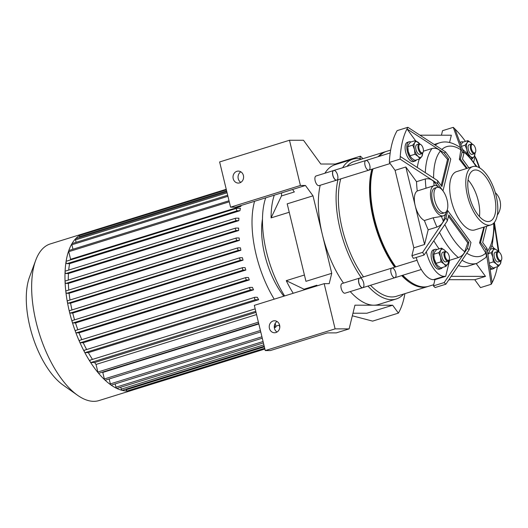 <?xml version="1.0" encoding="UTF-8"?>
<svg xmlns="http://www.w3.org/2000/svg" width="528" height="528" viewBox="0 0 528 528"><rect width="100%" height="100%" fill="white"/><g stroke="black" fill="none" stroke-linecap="round" stroke-linejoin="round"><path stroke-width="0.79" d="M447.097 200.079A13.253 5.999 -107.3 0 1 444.807 212.725A13.253 5.999 -107.3 0 1 435.151 201.854A13.253 5.999 -107.3 0 1 436.946 187.42A13.253 5.999 -107.3 0 1 447.097 200.079M444.807 212.725L442.662 213.391A13.253 5.999 -107.3 0 1 433 202.521A13.253 5.999 -107.3 0 1 434.801 188.087L436.946 187.42M424.09 255.017A94.637 42.834 -107.3 0 1 422.651 252.358L446.021 217.747A53.632 24.275 72.7 0 0 447.355 220.856L424.09 255.017L413.345 258.357A94.637 42.834 -107.3 0 1 411.906 255.697L413.833 247.817L424.578 244.484L428.175 229.799L436.946 227.073C440.154 225.819 442.286 223.846 443.342 221.153A57.334 25.951 -107.3 0 1 441.428 216.421L433.171 217.787L424.4 220.513A15.774 7.141 -107.3 0 1 415.206 205.735A15.774 7.141 -107.3 0 1 417.259 190.978L434.049 185.678A15.774 7.141 -107.3 0 1 439.336 187.651M441.428 216.421L443.408 215.807A15.774 7.141 -107.3 0 1 431.323 200.732A15.774 7.141 -107.3 0 1 434.049 185.678M446.642 211.18A15.774 7.141 -107.3 0 1 443.408 215.807M491.245 284.269L485.78 249.625A53.632 24.275 72.7 0 0 487.001 248.431L492.142 282.625A94.637 42.834 -107.3 0 1 491.245 284.269L480.5 287.608L474.758 279.721L448.945 279.688M445.85 284.216A94.637 42.834 -107.3 0 1 444.16 282.572L467.419 248.411A53.632 24.275 72.7 0 0 469.22 249.605L445.85 284.216L435.105 287.549A94.637 42.834 -107.3 0 1 433.415 285.905L434.94 279.675L433.382 279.668A25.238 11.425 -107.3 0 1 416.209 257.466M413.833 247.817L395.089 170.333L389.347 162.446A94.637 42.834 -107.3 0 1 397.142 130.627L407.887 127.294L445.586 151.919L450.767 159.034L442.972 190.852L437.791 183.737L400.092 159.113A94.637 42.834 -107.3 0 1 400.244 156.453L437.62 180.635A53.632 24.275 72.7 0 0 437.791 183.737M441.428 135.208L442.537 130.687L453.281 127.347A94.637 42.834 -107.3 0 1 454.971 128.99L463.947 153.14L462.502 159.047L468.877 167.805M424.578 244.484L405.834 166.993L395.089 170.333M417.259 190.978A63.096 28.558 -107.3 0 1 416.539 181.698L405.834 166.993M438.082 186.635L433.765 181.573C431.468 179.15 428.65 178.279 425.311 178.972L416.539 181.698M493.845 248.193L492.03 245.692M498.399 251.704L494.056 222.776M488.004 254.608L492.327 244.669L494.406 226.466L493.297 223.542M494.38 222.387L498.986 252.067M473.748 161.806L475.035 156.545A94.637 42.834 -107.3 0 1 476.48 159.205L479.761 167.944M479.279 167.66L475.035 156.545A94.637 42.834 -107.3 0 0 474.613 155.773M449.566 142.494L451.348 135.221L420.13 135.181M466.534 168.531L459.367 159.37L460.832 149.774L460.7 148.256L459.994 147.365C452.529 142.322 445.738 140.804 439.619 142.804L434.333 144.441M459.367 159.37L460.403 159.047L462.145 151.939L453.281 127.347M415.463 140.567L406.989 128.931A94.637 42.834 -107.3 0 1 407.887 127.294M441.197 185.539L447.546 159.383L440.392 151.021C438.101 148.639 435.303 147.807 432.003 148.513L423.397 151.186M447.546 159.383L448.675 159.034L444.365 153.113L406.989 128.931A94.637 42.834 -107.3 0 0 400.244 156.453M497.297 215.101A15.774 13.926 -89.9 0 0 495.304 192.661M445.586 151.919A53.632 24.275 72.7 0 0 444.365 153.113M463.947 153.14A53.632 24.275 72.7 0 0 462.145 151.939M485.78 249.625L480.599 242.51L484.414 226.928M486.684 226.228L482.691 242.517L487.001 248.431M467.168 168.333L460.403 159.047M389.347 162.446L400.092 159.113M437.62 180.635L441.929 186.549L448.675 159.034M462.119 260.271A63.096 28.558 -107.3 0 0 477.048 263.307L485.635 257.697L486.453 256.126L485.813 253.031L479.556 242.834L483.872 227.099M479.556 242.834L480.599 242.51M474.758 279.721L485.503 276.382L476.177 263.578M497.389 266.732A94.637 42.834 -107.3 0 1 492.142 282.625M454.971 128.99A94.637 42.834 -107.3 0 1 465.432 141.372M485.503 276.382L451.229 276.342M417.292 167.389A63.096 28.558 -107.3 0 1 419.291 159.02M428.175 229.799A63.096 28.558 -107.3 0 1 424.4 220.513M477.048 263.307L468.283 266.033A63.096 28.558 -107.3 0 1 458.548 265.571M443.342 221.153L445.969 213.253M490.862 224.928L474.745 229.937A30.538 13.82 -107.3 0 1 452.483 204.871A30.538 13.82 -107.3 0 1 456.628 171.613L472.745 166.604A30.538 13.82 -107.3 0 1 474.679 166.32A30.538 13.82 -107.3 0 1 495.601 193.717A30.538 13.82 -107.3 0 1 490.862 224.928A30.538 13.82 -107.3 0 1 468.6 199.868A30.538 13.82 -107.3 0 1 472.745 166.604M446.021 217.747L447.764 210.646L470.963 242.504L469.22 249.605M467.419 248.411L468.871 242.497L448.8 214.949L447.355 220.856M434.94 279.675L445.685 276.335L449.618 260.291L458.383 257.572C461.558 256.344 463.683 254.397 464.759 251.737L467.735 242.847L468.871 242.497M433.415 285.905L444.16 282.572M446.774 210.949L447.764 210.646M411.906 255.697L422.651 252.358M467.735 242.847L448.47 216.308M445.685 276.335L444.127 276.335A25.238 11.425 -107.3 0 1 426.393 251.981L426.34 251.75M449.618 260.291A63.096 28.558 -107.3 0 1 449.11 259.875M439.098 248.873A63.096 28.558 -107.3 0 1 433.838 240.808M468.052 179.949A26.75 12.111 -107.3 0 1 479.431 216.592M475.563 169.97A26.75 12.111 -107.3 0 1 493.891 193.974A26.75 12.111 -107.3 0 1 489.74 221.311A26.75 12.111 -107.3 0 1 470.237 199.36A26.75 12.111 -107.3 0 1 473.867 170.221A26.75 12.111 -107.3 0 1 475.563 169.97M467.854 140.62L470.956 142.712A8.204 3.709 72.7 0 0 467.102 142.712A8.204 3.709 72.7 0 0 466.838 149.556L465.109 145.187L467.102 142.712L467.854 140.62L462.871 142.171L460.871 144.646M472.105 144.038A8.204 3.709 72.7 0 0 470.956 142.712L472.131 144.045M475.009 153.278L474.269 156.413A8.204 3.709 72.7 0 0 474.982 153.305M474.269 156.413L472.27 158.888L470.422 156.407A8.204 3.709 72.7 0 0 474.269 156.413M467.32 154.315L466.838 149.556A8.204 3.709 72.7 0 0 470.422 156.407L468.217 154.816M471.735 159.053L472.27 158.888M461.505 146.302L465.109 145.187M471.445 144.038L469.187 144.738A5.049 2.284 72.7 0 0 468.409 149.899A5.049 2.284 72.7 0 0 471.867 154.427A5.049 2.284 72.7 0 0 472.184 154.381L474.441 153.681A5.049 2.284 -107.3 0 1 470.765 149.536A5.049 2.284 -107.3 0 1 471.445 144.038A5.049 2.284 -107.3 0 1 471.768 143.992A5.049 2.284 -107.3 0 1 472.758 144.362L473.319 144.758A4.415 2 -107.3 0 1 475.576 152.024A4.415 2 -107.3 0 1 471.86 150.097A4.415 2 -107.3 0 1 472.448 144.434A4.415 2 -107.3 0 1 473.319 144.758M475.576 152.024L475.339 152.671A5.049 2.284 -107.3 0 1 474.441 153.681M460.218 142.804A10.098 4.567 -107.3 0 1 461.459 141.854A10.098 4.567 -107.3 0 1 462.099 141.761A10.098 4.567 -107.3 0 1 463.287 142.039M419.912 158.822L421.905 156.347A8.204 3.709 -107.3 0 1 418.057 156.347A8.204 3.709 -107.3 0 1 414.473 149.49A8.204 3.709 -107.3 0 1 414.744 142.646A8.204 3.709 -107.3 0 1 418.592 142.652A8.204 3.709 -107.3 0 1 419.747 143.979L415.49 140.56L414.744 142.646L412.744 145.121L414.473 149.49L414.955 154.255L418.057 156.347L419.912 158.822L414.929 160.373L411.827 158.281L410.322 156.446L408.243 151.43A8.204 3.709 72.7 0 0 410.137 156.136L410.322 156.446M407.807 148.546A8.204 3.709 72.7 0 0 407.814 148.672A8.204 3.709 72.7 0 0 408.243 151.43L407.761 146.672L408.507 144.58L410.507 142.105L415.49 140.56M422.624 153.245A8.204 3.709 -107.3 0 1 421.905 156.347L422.651 153.212M422.077 153.615L419.819 154.321A5.049 2.284 -107.3 0 1 419.503 154.367A5.049 2.284 -107.3 0 1 416.044 149.833A5.049 2.284 -107.3 0 1 416.83 144.679L419.087 143.979A5.049 2.284 72.7 0 0 418.4 149.477A5.049 2.284 72.7 0 0 422.077 153.615A5.049 2.284 72.7 0 0 422.981 152.605L423.218 151.965A4.415 2 72.7 0 0 420.961 144.692A4.415 2 72.7 0 0 420.09 144.368A4.415 2 72.7 0 0 419.503 150.031A4.415 2 72.7 0 0 423.218 151.965M407.761 146.672L412.744 145.121M409.972 155.8L414.955 154.255M420.961 144.692L420.4 144.302A5.049 2.284 72.7 0 0 419.404 143.926A5.049 2.284 72.7 0 0 419.087 143.979M410.923 141.979A10.098 4.567 72.7 0 0 409.735 141.695A10.098 4.567 72.7 0 0 409.101 141.794A10.098 4.567 72.7 0 0 407.728 152.79A10.098 4.567 72.7 0 0 415.087 161.073A10.098 4.567 72.7 0 0 416.486 159.885M409.101 141.794L407.378 142.329A10.098 4.567 72.7 0 0 406.012 153.325A10.098 4.567 72.7 0 0 413.365 161.608L415.087 161.073M498.293 266.449L500.293 263.974A8.204 3.709 -107.3 0 1 496.439 263.967A8.204 3.709 -107.3 0 1 492.855 257.116L493.337 261.875L496.439 263.967L498.293 266.449L493.31 268L489.647 265.34M501.006 260.865A8.204 3.709 -107.3 0 1 500.293 263.974L501.032 260.839M498.148 251.605L496.973 250.272A8.204 3.709 -107.3 0 1 498.128 251.599M496.973 250.272L493.878 248.18L493.126 250.272A8.204 3.709 -107.3 0 1 496.973 250.272M493.126 250.272L491.126 252.747L492.855 257.116A8.204 3.709 -107.3 0 1 493.126 250.272M488.69 253.499L491.126 252.747M490.829 249.13L493.878 248.18M489.317 263.129L493.337 261.875M500.465 261.241L498.208 261.941A5.049 2.284 -107.3 0 1 497.884 261.987A5.049 2.284 -107.3 0 1 494.426 257.459A5.049 2.284 -107.3 0 1 495.211 252.305L497.468 251.599A5.049 2.284 72.7 0 0 496.683 256.76A5.049 2.284 72.7 0 0 500.141 261.287A5.049 2.284 72.7 0 0 500.465 261.241A5.049 2.284 72.7 0 0 501.362 260.231L501.6 259.585A4.415 2 72.7 0 0 499.343 252.318A4.415 2 72.7 0 0 497.27 255.42A4.415 2 72.7 0 0 500.531 260.515A4.415 2 72.7 0 0 501.6 259.585M499.343 252.318L498.782 251.922A5.049 2.284 72.7 0 0 497.468 251.599M489.931 267.28A10.098 4.567 72.7 0 0 492.829 268.792A10.098 4.567 72.7 0 0 493.469 268.699A10.098 4.567 72.7 0 0 494.875 267.511M490.208 269.161A10.098 4.567 72.7 0 0 491.113 269.326A10.098 4.567 72.7 0 0 491.753 269.234L493.469 268.699M448.668 260.773L447.929 263.914L445.936 266.383L444.081 263.908L440.979 261.815L440.497 257.057L438.768 252.681L440.761 250.206L441.514 248.12L436.531 249.665L434.531 252.14L433.785 254.232L434.26 258.991A8.204 3.709 -107.3 0 1 433.838 256.232A8.204 3.709 -107.3 0 1 433.831 256.113M436.346 264.007L436.154 263.696A8.204 3.709 -107.3 0 1 434.26 258.991L436.346 264.007L437.844 265.841L440.946 267.934L445.936 266.383M441.514 248.12L444.616 250.213A8.204 3.709 72.7 0 0 440.761 250.206A8.204 3.709 72.7 0 0 440.497 257.057A8.204 3.709 72.7 0 0 444.081 263.908A8.204 3.709 72.7 0 0 447.929 263.914A8.204 3.709 72.7 0 0 448.642 260.806M445.764 251.539A8.204 3.709 72.7 0 0 444.616 250.213L445.79 251.546M445.104 251.539L442.847 252.239A5.049 2.284 72.7 0 0 442.068 257.4A5.049 2.284 72.7 0 0 445.526 261.928A5.049 2.284 72.7 0 0 445.843 261.881L448.1 261.175A5.049 2.284 -107.3 0 1 447.784 261.228A5.049 2.284 -107.3 0 1 444.319 256.694A5.049 2.284 -107.3 0 1 445.104 251.539A5.049 2.284 -107.3 0 1 446.417 251.863L446.978 252.259A4.415 2 -107.3 0 1 449.236 259.525A4.415 2 -107.3 0 1 448.173 260.449A4.415 2 -107.3 0 1 444.906 255.361A4.415 2 -107.3 0 1 446.978 252.259M435.989 263.36L440.979 261.815M433.785 254.232L438.768 252.681M449.236 259.525L448.998 260.165A5.049 2.284 -107.3 0 1 448.1 261.175M442.51 267.452A10.098 4.567 -107.3 0 1 441.111 268.633A10.098 4.567 -107.3 0 1 440.471 268.732A10.098 4.567 -107.3 0 1 433.554 259.67A10.098 4.567 -107.3 0 1 435.118 249.355A10.098 4.567 -107.3 0 1 436.946 249.539M441.111 268.633L439.388 269.168A10.098 4.567 -107.3 0 1 438.748 269.267A10.098 4.567 -107.3 0 1 431.831 260.205A10.098 4.567 -107.3 0 1 433.402 249.889L435.118 249.355M269.419 328.35A5.993 5.293 90.1 0 1 274.527 320.767A5.993 5.293 90.1 0 1 279.814 326.773A5.993 5.293 90.1 0 1 274.514 332.759A5.993 5.293 90.1 0 1 269.419 328.35M277.048 321.493A5.993 5.293 -89.9 0 0 274.454 328.357A5.993 5.293 -89.9 0 0 277.035 332.039M349.127 328.891L336.23 332.897L327.248 332.891L270.296 350.579L265.261 350.572L254.324 305.349L324.166 283.655L335.108 328.878L349.127 328.891L354.935 305.177L373.798 305.204A73.187 33.125 72.7 0 0 378.437 304.511L396.165 299.006A73.187 33.125 72.7 0 0 403.649 294.037M337.234 164.036L320.786 164.017L303.494 140.27L289.476 140.257L300.419 185.48L305.455 185.486L312.992 195.835L287.199 203.848L305.95 281.332L331.736 273.319L322.364 234.577A73.187 33.125 72.7 0 0 343.504 283.1M350.236 291.581A73.187 33.125 72.7 0 0 373.798 305.204L392.66 305.224L398.402 313.111L372.61 321.116L352.341 315.79M331.736 273.319L329.201 283.661L324.166 283.655M233.204 178.669A5.993 5.293 90.1 0 1 238.319 171.092A5.993 5.293 90.1 0 1 243.599 177.091A5.993 5.293 90.1 0 1 238.306 183.077A5.993 5.293 90.1 0 1 233.204 178.669M240.834 171.818A5.993 5.293 -89.9 0 0 238.24 178.675A5.993 5.293 -89.9 0 0 240.821 182.358M281.648 192.878A94.637 42.834 72.7 0 0 281.457 195.961L294.353 191.954L292.558 189.493L235.607 207.181L230.571 207.174L219.628 161.951L289.476 140.257M320.212 185.262A73.187 33.125 72.7 0 0 322.364 234.577L312.992 195.835M361.726 159.073A73.187 33.125 72.7 0 0 352.744 159.218L335.009 164.729A73.187 33.125 72.7 0 0 324.905 173.23M300.419 185.48L230.571 207.174M292.558 189.493L305.455 185.486M335.108 328.878L265.261 350.572M316.727 285.965L316.912 285.206L304.016 289.205A94.637 42.834 72.7 0 0 304.339 289.813M304.016 289.205L286.262 280.652L304.418 275.009M362.974 158.684A94.637 42.834 72.7 0 0 360.439 156.189L359.819 158.71M360.439 156.189L335.174 164.036M352.968 313.216L366.868 313.236L392.66 305.224M398.402 313.111A94.637 42.834 72.7 0 0 404.897 293.647M293.218 293.264A73.187 33.125 -107.3 0 1 286.262 280.652M265.696 197.835A73.187 33.125 72.7 0 0 284.618 295.937M289.232 212.249L271.075 217.886A73.187 33.125 -107.3 0 1 274.289 195.169M281.457 195.961L271.075 217.886M352.744 159.218A73.187 33.125 72.7 0 0 342.632 167.726M337.946 179.751A73.187 33.125 72.7 0 0 361.231 277.589M367.963 286.07A73.187 33.125 72.7 0 0 396.165 299.006M333.762 170.478L316.034 175.989A5.049 2.284 72.7 0 0 315.163 180.807A5.049 2.284 72.7 0 0 319.031 185.625L336.758 180.121A5.049 2.284 72.7 0 0 337.445 174.623A5.049 2.284 72.7 0 0 333.762 170.478A5.049 2.284 72.7 0 0 332.891 175.296A5.049 2.284 72.7 0 0 336.758 180.121M359.786 278.038L342.058 283.549A5.049 2.284 72.7 0 0 341.273 288.704A5.049 2.284 72.7 0 0 344.731 293.238A5.049 2.284 72.7 0 0 345.048 293.192L362.782 287.681A5.049 2.284 72.7 0 0 363.462 282.183A5.049 2.284 72.7 0 0 359.786 278.038A5.049 2.284 72.7 0 0 359 283.199A5.049 2.284 72.7 0 0 362.459 287.727A5.049 2.284 72.7 0 0 362.782 287.681M132.752 390.073A82.018 37.125 -107.3 0 1 132.297 390.225A82.018 37.125 -107.3 0 1 86.585 355.813A82.018 37.125 -107.3 0 1 65.076 271.689A82.018 37.125 -107.3 0 1 83.629 233.567A82.018 37.125 -107.3 0 1 84.091 233.429L226.241 189.275M132.297 390.225L98.987 400.567A82.018 37.125 -107.3 0 1 77.623 395.32A82.018 37.125 -107.3 0 1 35.693 260.344A82.018 37.125 -107.3 0 1 50.318 243.916L83.629 233.567M77.623 395.32L63.056 385.044A65.617 29.7 -107.3 0 1 29.515 277.061L35.693 260.344M264.706 348.262L127.182 390.984A1.261 0.574 -107.3 0 1 126.212 389.776L126.06 389.149M264.211 346.236L122.212 390.344A1.261 0.574 -107.3 0 1 121.249 389.143L120.78 387.222M263.413 342.916L116.932 388.417A1.261 0.574 -107.3 0 1 115.969 387.209L115.17 383.896M262.271 338.204L111.322 385.097A1.261 0.574 -107.3 0 1 110.352 383.889L109.164 378.972M260.74 331.888L105.316 380.167A1.261 0.574 -107.3 0 1 104.353 378.965L102.775 372.445A75.709 34.267 -107.3 0 1 102.465 372.121M258.733 323.578L98.828 373.25A1.261 0.574 -107.3 0 1 97.865 372.042L96.023 364.452A75.709 34.267 -107.3 0 1 94.618 362.518L90.922 362.512A1.261 0.574 -107.3 0 1 90.057 361.383A1.261 0.574 -107.3 0 1 90.255 360.089A1.261 0.574 -107.3 0 1 90.334 360.076L255.176 308.873M92.486 359.396A75.709 34.267 -107.3 0 1 88.341 352.625L85.166 352.618A1.261 0.574 -107.3 0 1 84.302 351.49A1.261 0.574 -107.3 0 1 84.493 350.196A1.261 0.574 -107.3 0 1 84.572 350.189L254.74 297.33M86.632 349.536A75.709 34.267 -107.3 0 1 83.226 342.731L80.375 342.731A1.261 0.574 -107.3 0 1 79.51 341.596A1.261 0.574 -107.3 0 1 79.708 340.309A1.261 0.574 -107.3 0 1 79.787 340.296L249.955 287.437M81.82 339.656A75.709 34.267 -107.3 0 1 78.995 332.845L76.369 332.845A1.261 0.574 -107.3 0 1 75.504 331.709A1.261 0.574 -107.3 0 1 75.702 330.422A1.261 0.574 -107.3 0 1 75.781 330.409L245.949 277.55M77.834 329.756A75.709 34.267 -107.3 0 1 75.517 322.958L73.042 322.951A1.261 0.574 -107.3 0 1 72.178 321.823A1.261 0.574 -107.3 0 1 72.376 320.529A1.261 0.574 -107.3 0 1 72.455 320.516L242.616 267.656M74.567 319.849A75.709 34.267 -107.3 0 1 72.719 313.071L70.343 313.064A1.261 0.574 -107.3 0 1 69.478 311.936A1.261 0.574 -107.3 0 1 69.676 310.642A1.261 0.574 -107.3 0 1 69.755 310.629L239.917 257.77M71.966 309.929A75.709 34.267 -107.3 0 1 70.574 303.178L68.257 303.178A1.261 0.574 -107.3 0 1 67.393 302.049A1.261 0.574 -107.3 0 1 67.591 300.755A1.261 0.574 -107.3 0 1 67.67 300.742L237.838 247.883M70.026 300.003A75.709 34.267 -107.3 0 1 69.095 293.297L66.805 293.291A1.261 0.574 -107.3 0 1 65.941 292.162A1.261 0.574 -107.3 0 1 66.132 290.869A1.261 0.574 -107.3 0 1 66.211 290.855L236.379 237.996M68.765 290.05A75.709 34.267 -107.3 0 1 68.343 283.411L66.026 283.404A1.261 0.574 -107.3 0 1 65.162 282.275A1.261 0.574 -107.3 0 1 65.36 280.982A1.261 0.574 -107.3 0 1 65.439 280.975L235.6 228.116M68.277 280.078A75.709 34.267 -107.3 0 1 68.435 273.524L66.026 273.524A1.261 0.574 -107.3 0 1 65.162 272.389A1.261 0.574 -107.3 0 1 65.36 271.102A1.261 0.574 -107.3 0 1 65.439 271.088L235.607 218.229M68.706 270.059A75.709 34.267 -107.3 0 1 69.61 263.644L67.003 263.637A1.261 0.574 -107.3 0 1 66.139 262.508A1.261 0.574 -107.3 0 1 66.33 261.215A1.261 0.574 -107.3 0 1 66.416 261.202L236.577 208.342M70.409 259.948A75.709 34.267 -107.3 0 1 70.58 259.281L68.746 251.684A1.261 0.574 -107.3 0 1 68.963 250.477L229.02 200.759M72.963 249.236L71.887 244.774A1.261 0.574 -107.3 0 1 72.105 243.573L227.687 195.241M76.105 242.332L75.511 239.864A1.261 0.574 -107.3 0 1 75.728 238.656L226.829 191.723M79.728 237.415L79.523 236.551A1.261 0.574 -107.3 0 1 79.741 235.349L226.367 189.796M83.8 234.089A1.261 0.574 -107.3 0 1 84.084 233.429M264.891 349.028L131.842 390.357A1.261 0.574 -107.3 0 1 131.102 389.763M274.23 299.165A75.709 34.267 -107.3 0 1 254.582 201.287M241.151 205.465A75.709 34.267 72.7 0 0 240.9 206.369L70.58 259.281M67.003 263.637L237.316 210.731A1.261 0.574 72.7 0 1 236.452 209.596A1.261 0.574 72.7 0 1 236.65 208.309A1.261 0.574 72.7 0 1 236.729 208.296L240.425 208.303A75.709 34.267 72.7 0 0 239.923 210.738L69.61 263.644M66.026 273.524L236.346 220.618A1.261 0.574 72.7 0 1 235.481 219.483A1.261 0.574 72.7 0 1 235.679 218.196A1.261 0.574 72.7 0 1 235.759 218.183L238.933 218.183A75.709 34.267 72.7 0 0 238.755 220.618L68.435 273.524M66.026 283.404L236.339 230.498A1.261 0.574 72.7 0 1 235.475 229.37A1.261 0.574 72.7 0 1 235.673 228.076A1.261 0.574 72.7 0 1 235.752 228.063L238.603 228.07A75.709 34.267 72.7 0 0 238.663 230.505L68.343 283.411M66.805 293.291L237.118 240.385A1.261 0.574 72.7 0 1 236.254 239.25A1.261 0.574 72.7 0 1 236.452 237.963A1.261 0.574 72.7 0 1 236.531 237.95L239.158 237.956A75.709 34.267 72.7 0 0 239.415 240.385L69.095 293.297M68.257 303.178L238.577 250.272A1.261 0.574 72.7 0 1 237.712 249.137A1.261 0.574 72.7 0 1 237.91 247.85A1.261 0.574 72.7 0 1 237.989 247.837L240.464 247.843A75.709 34.267 72.7 0 0 240.893 250.272L70.574 303.178M69.676 310.642L239.989 257.737A1.261 0.574 72.7 0 1 240.075 257.723L242.444 257.73A75.709 34.267 72.7 0 0 243.038 260.159L72.719 313.071M245.837 270.052L243.362 270.046A1.261 0.574 -107.3 0 1 242.497 268.91A1.261 0.574 -107.3 0 1 242.689 267.623A1.261 0.574 -107.3 0 1 242.768 267.61L245.084 267.617A75.709 34.267 72.7 0 0 245.837 270.052L75.517 322.958M249.315 279.939L246.688 279.932A1.261 0.574 -107.3 0 1 245.824 278.804A1.261 0.574 -107.3 0 1 246.022 277.51A1.261 0.574 -107.3 0 1 246.101 277.504L248.391 277.504A75.709 34.267 72.7 0 0 249.315 279.939L78.995 332.845M253.539 289.826L250.694 289.826A1.261 0.574 -107.3 0 1 249.83 288.691A1.261 0.574 -107.3 0 1 250.028 287.404A1.261 0.574 -107.3 0 1 250.107 287.39L252.424 287.39A75.709 34.267 72.7 0 0 253.539 289.826L83.226 342.731M258.654 299.719L255.479 299.713A1.261 0.574 -107.3 0 1 254.615 298.584A1.261 0.574 -107.3 0 1 254.813 297.29A1.261 0.574 -107.3 0 1 254.892 297.277L257.301 297.284A75.709 34.267 72.7 0 0 258.654 299.719L88.341 352.625M256.021 312.378L94.618 362.518M96.023 364.452L256.555 314.582M102.775 372.445L258.826 323.968M275.88 326.179L279.253 325.129A75.709 34.267 72.7 0 0 279.688 325.466M237.316 210.731L239.923 210.738M236.346 220.618L238.755 220.618M236.339 230.498L238.663 230.505M237.118 240.385L239.415 240.385M238.577 250.272L240.893 250.272M274.454 325.182L274.666 326.053A1.261 0.574 72.7 0 0 275.636 327.261A1.261 0.574 72.7 0 0 275.854 326.06L275.2 323.367M279.253 325.129L279.787 327.34M239.989 257.737A1.261 0.574 72.7 0 0 239.798 259.024A1.261 0.574 72.7 0 0 240.662 260.159L243.038 260.159M240.9 206.369L240.715 205.597M283.826 296.188A57.413 25.984 -107.3 0 1 262.489 218.988M368.57 170.188A5.049 2.284 72.7 0 0 368.887 170.141A5.049 2.284 72.7 0 0 369.574 164.644A5.049 2.284 72.7 0 0 365.891 160.499A5.049 2.284 72.7 0 0 365.112 165.66A5.049 2.284 72.7 0 0 368.57 170.188A5.049 2.284 72.7 0 0 368.887 170.141L336.653 180.154A5.049 2.284 72.7 0 1 336.329 180.2A5.049 2.284 72.7 0 1 332.871 175.672A5.049 2.284 72.7 0 1 333.656 170.511L365.891 160.499A5.049 2.284 72.7 0 0 365.112 165.66A5.049 2.284 72.7 0 0 368.57 170.188M391.915 268.059A5.049 2.284 72.7 0 0 391.228 273.557A5.049 2.284 72.7 0 0 394.911 277.702A5.049 2.284 72.7 0 0 395.782 272.884A5.049 2.284 72.7 0 0 391.915 268.059A5.049 2.284 72.7 0 0 391.228 273.557A5.049 2.284 72.7 0 0 394.911 277.702L362.67 287.714A5.049 2.284 72.7 0 1 358.994 283.569A5.049 2.284 72.7 0 1 359.68 278.071L417.08 260.245M433.706 284.698L428.617 286.282A70.666 31.984 -107.3 0 1 402.765 275.26M395.782 266.858A70.666 31.984 -107.3 0 1 372.992 168.868M379.256 156.347A70.666 31.984 -107.3 0 1 386.694 151.312L390.647 150.091M409.655 281.351A69.399 31.409 -107.3 0 1 402.514 275.339M395.393 266.977A69.399 31.409 -107.3 0 1 372.893 168.894M428.083 286.44A70.666 31.984 -107.3 0 1 427.548 286.618L396.383 296.294A70.666 31.984 -107.3 0 1 370.524 285.272M363.548 276.87A70.666 31.984 -107.3 0 1 340.758 178.88M347.021 166.36A70.666 31.984 -107.3 0 1 354.46 161.33L385.618 151.648A70.666 31.984 -107.3 0 1 386.159 151.49M427.548 286.618A70.666 31.984 -107.3 0 1 401.689 275.596M394.713 267.194A70.666 31.984 -107.3 0 1 371.917 169.198M378.18 156.684A70.666 31.984 -107.3 0 1 385.618 151.648M426.03 188.258A63.096 28.558 -107.3 0 1 425.311 178.972M434.082 185.665A57.334 25.951 -107.3 0 1 433.765 181.573M433.64 178.009A57.334 25.951 -107.3 0 1 440.392 151.021M463.445 151.694A57.334 25.951 -107.3 0 1 476.078 166.452M485.813 253.031A57.334 25.951 -107.3 0 1 466.844 253.202M441.89 149.444A57.334 25.951 -107.3 0 1 460.832 149.774M493.726 224.248A57.334 25.951 -107.3 0 1 487.456 251.176M425.324 172.583A63.096 28.558 -107.3 0 1 432.003 148.513M436.946 227.073A63.096 28.558 -107.3 0 1 433.171 217.787M435.303 145.081A63.096 28.558 -107.3 0 1 439.619 142.804M464.759 251.737A57.334 25.951 -107.3 0 1 444.866 224.565M433.382 279.668L444.127 276.335M458.383 257.572A63.096 28.558 -107.3 0 1 439.534 232.459M97.865 372.042L258.39 322.179M104.353 378.965L260.403 330.488M274.289 326.172L274.666 326.053M110.352 383.889L261.934 336.805M115.969 387.209L263.069 341.517M121.249 389.143L263.875 344.837M126.212 389.776L264.363 346.863M68.746 251.684L229.277 201.815M71.887 244.774L227.938 196.304M75.511 239.864L227.086 192.779M79.523 236.551L226.624 190.859M90.922 362.512L255.763 311.309M85.166 352.618L255.479 299.713M80.375 342.731L250.694 289.826M76.369 332.845L246.688 279.932M73.042 322.951L243.362 270.046M70.343 313.064L240.662 260.159M476.929 166.657L465.511 151.998L462.627 149.391M461.459 141.854L460.033 142.303M236.65 208.309L66.33 261.215M235.679 218.196L65.36 271.102M235.673 228.076L65.36 280.982M236.452 237.963L66.132 290.869M237.91 247.85L67.591 300.755M275.636 327.261L274.322 327.67M90.255 360.089L255.169 308.86M84.493 350.196L254.813 297.29M79.708 340.309L250.028 287.404M75.702 330.422L246.022 277.51M72.376 320.529L242.689 267.623M390.205 152.948L365.891 160.499M390.139 163.541L368.887 170.141M421.298 269.504L394.911 277.702M449.836 279.688L448.708 280.045"/></g></svg>
